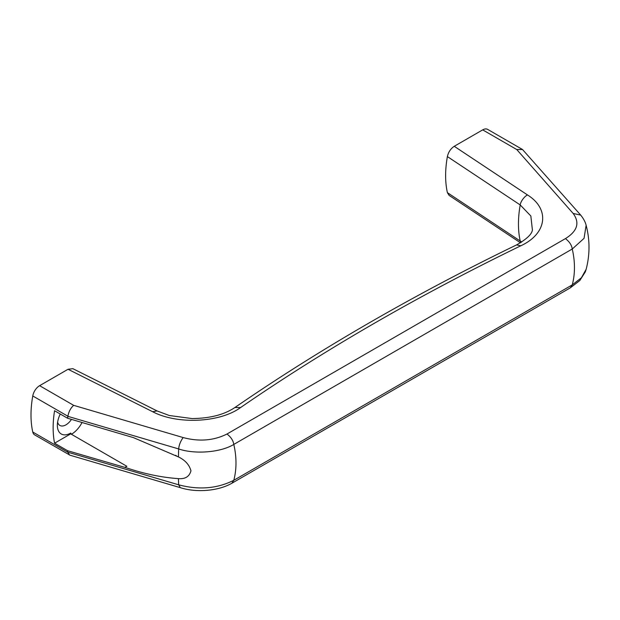 <?xml version="1.0" encoding="UTF-8"?>
<svg xmlns="http://www.w3.org/2000/svg" width="620" height="620" viewBox="0 0 620 620"><rect width="100%" height="100%" fill="white"/><g stroke="black" fill="none" stroke-linecap="round" stroke-linejoin="round"><path stroke-width="0.93" d="M71.455 419.384A12.175 7.029 -60 0 1 65.96 424.839A12.175 7.029 -60 0 1 59.877 425.444A12.175 7.029 -60 0 1 57.614 422.158M124.721 467.348L67.557 450.701L54.56 443.192A99.386 57.381 -60 0 1 54.56 410.735L67.557 418.236L133.409 437.611L178.428 456.909C185.194 460.203 189.364 464.837 190.952 470.828C189.379 476.594 185.209 479.19 178.428 478.632C163.843 477.609 148.831 474.757 133.409 470.068L124.721 467.348A19.879 11.478 120 0 0 126.875 466.302L71.409 434.271A19.879 11.478 120 0 0 82.049 422.499M54.56 443.192L70.703 433.868L71.409 434.271L70.703 433.055A18.887 10.904 -60 0 1 57.35 425.351A18.887 10.904 -60 0 1 60.272 414.036M521.691 242.033L520.211 241.01L520.846 242.567M532.386 229.834L530.844 215.977L520.211 204.949A99.386 57.381 120 0 0 520.211 241.01L447.377 192.634L449.082 195.37L520.482 242.792M482.693 129.875L516.747 149.536L522.497 149.498L487.661 129.386A9.936 5.735 120 0 0 482.693 129.875L454.251 146.297C450.701 148.637 448.415 152.063 447.377 156.581C445.044 169.95 445.044 181.962 447.377 192.634M586.148 269.274L581.374 277.806L572.26 284.882L570.33 287.835L579.816 280.519L585.303 271.901L586.125 269.375C589.953 254.665 589.953 239.948 586.125 225.238L584.056 238.336L572.26 249.023A99.386 72.3 41.4 0 1 572.26 284.882L233.794 480.299L231.872 483.243C218.643 490.9 196.649 492.962 180.288 487.646L69.983 455.196L34.643 434.868A9.936 5.735 120 0 1 32.759 432.024A99.386 57.381 120 0 1 32.759 395.955A9.936 5.735 120 0 1 39.61 385.687L68.053 369.264L152.621 411.711C177.266 424.7 219.891 422.724 240.576 407.557C325.353 349.207 418.779 295.275 520.862 245.76C546.948 233.74 550.235 209.126 527.519 194.959L454.251 146.297M586.109 225.192L586.125 225.238C585.931 224.471 585.094 220.588 580.707 215.109L573.151 213.451C579.987 222.766 577.414 231.159 565.44 238.607C569.486 241.746 571.756 245.21 572.252 249.015L233.794 444.416A99.386 72.3 41.4 0 1 233.794 480.291L233.794 480.291C217.163 488.653 198.787 490.157 178.676 484.809L180.288 487.646M178.428 478.632A99.386 12.694 95.2 0 0 178.676 484.809L67.874 452.228L69.479 454.979M152.621 411.711L157.069 410.936L72.873 368.675L68.053 369.264M520.862 245.76L516.514 244.939C526.822 239.072 532.138 233.972 532.441 229.633L532.417 229.741M447.377 156.581L520.211 204.949C520.475 201.702 524.536 196.183 527.519 194.959M67.557 418.236A99.386 57.381 -60 0 1 67.874 416.346L178.676 448.942C194.967 454.545 220.844 452.422 233.794 444.432L233.794 444.432C233.197 440.502 230.927 437.03 226.982 434.015C213.737 440.65 199.129 441.828 183.156 437.557L73.664 405.348L39.61 385.687M522.497 149.498L580.638 215.024M183.156 437.557C180.498 441.277 179.002 445.067 178.676 448.942L178.676 448.95A99.386 12.694 95.2 0 0 178.428 456.909M67.557 450.701A99.386 57.381 120 0 0 67.874 452.228M67.874 416.346L67.89 416.237C68.758 411.634 70.68 407.999 73.664 405.348M70.703 433.868L70.703 433.055M67.89 452.305L32.759 432.024M565.44 238.607L226.982 434.015M516.747 149.536L573.151 213.451M67.89 416.237L32.759 395.955M157.069 410.936L169.291 415.509L192.076 418.57C210.048 418.361 224.324 414.671 234.91 407.503L240.576 407.557M176.134 455.553L175.685 455.297M570.369 287.812L231.911 483.22M516.514 244.939C414.501 294.361 320.641 348.548 234.934 407.487"/></g></svg>
